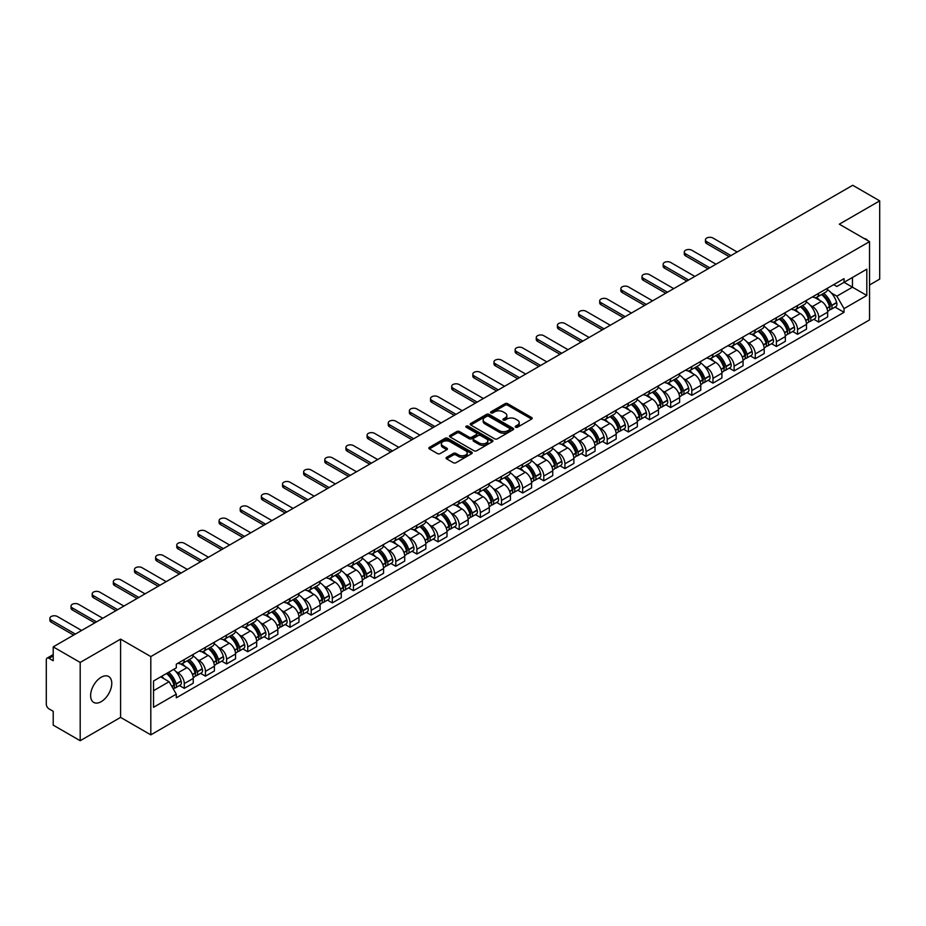 <?xml version="1.0" encoding="UTF-8"?>
<svg xmlns="http://www.w3.org/2000/svg" width="926" height="926" viewBox="0 0 926 926"><rect width="100%" height="100%" fill="white"/><g stroke="black" fill="none" stroke-linecap="round" stroke-linejoin="round"><path stroke-width="1.39" d="M515.632 427.222A1.32 0.764 0 0 0 517.495 427.222L531.64 419.05A1.887 1.088 0 0 0 532.184 418.286A1.887 1.088 0 0 0 531.64 417.522L507.68 403.69A1.887 1.088 0 0 0 505.017 403.69L490.884 411.85A1.32 0.764 0 0 0 492.748 412.927L494.577 411.873A6.019 3.473 0 0 1 503.096 411.873L505.087 413.019A6.019 3.473 0 0 1 506.858 415.485A6.019 3.473 0 0 1 505.087 417.939L503.258 418.992A1.32 0.764 0 0 0 505.121 420.068L506.95 419.015A6.019 3.473 0 0 1 515.469 419.015L517.46 420.173A6.019 3.473 0 0 1 519.231 422.626A6.019 3.473 0 0 1 517.46 425.08L515.632 426.145A1.32 0.764 0 0 0 515.632 427.222L515.632 426.145M101.2 701.665A14.955 8.635 120 0 0 110.97 688.481A14.955 8.635 120 0 0 108.678 676.501A14.955 8.635 120 0 0 101.2 677.242A14.955 8.635 120 0 0 91.431 690.426A14.955 8.635 120 0 0 93.723 702.406A14.955 8.635 120 0 0 101.2 701.665M867.755 240.61A14.955 8.635 120 0 0 866.169 239.174A14.955 8.635 120 0 0 864.12 238.514M446.61 457.317A1.887 1.088 0 0 0 446.054 458.081A1.887 1.088 0 0 0 446.61 458.845L453.335 462.722A1.887 1.088 0 0 0 455.986 462.722L471.693 453.659A1.887 1.088 0 0 0 472.248 452.895A1.887 1.088 0 0 0 471.693 452.131L447.744 438.299A1.887 1.088 0 0 0 445.082 438.299L429.375 447.362A1.887 1.088 0 0 0 428.831 448.126A1.887 1.088 0 0 0 429.375 448.902L437.5 453.59A1.887 1.088 0 0 0 440.163 453.59L446.876 449.7A1.887 1.088 0 0 0 447.432 448.936A1.887 1.088 0 0 0 446.876 448.172L442.848 445.846A5.035 2.905 0 0 1 441.378 443.785A5.035 2.905 0 0 1 444.48 441.112A5.035 2.905 0 0 1 449.967 441.737L465.732 450.835A5.035 2.905 0 0 1 467.213 452.895A5.035 2.905 0 0 1 464.1 455.58A5.035 2.905 0 0 1 458.613 454.944L455.986 453.427A1.887 1.088 0 0 0 453.335 453.427L446.61 457.317L446.61 458.845M150.811 656.58L120.588 639.125L80.192 662.449L53.21 646.88L852.719 185.281L879.7 200.861L839.303 224.185L869.537 241.628L150.811 656.58L150.811 734.85L869.537 319.898L869.537 241.628M494.715 438.831A1.887 1.088 0 0 0 497.366 438.831L513.073 429.768A1.887 1.088 0 0 0 513.629 429.004A1.887 1.088 0 0 0 513.073 428.24L489.125 414.408A1.887 1.088 0 0 0 486.463 414.408L470.755 423.471A1.887 1.088 0 0 0 470.211 424.235A1.887 1.088 0 0 0 470.755 425.011L494.715 438.831M466.692 427.499A1.32 0.764 0 0 1 468.035 427.685L468.035 426.122L492.377 440.186A1.887 1.088 0 0 1 492.933 440.95A1.887 1.088 0 0 1 492.377 441.714L476.682 450.777A1.887 1.088 0 0 1 474.019 450.777L450.071 436.956L456.784 433.102L456.784 431.539L450.071 435.417A1.887 1.088 0 0 0 449.515 436.181A1.887 1.088 0 0 0 450.071 436.956L450.071 435.417M456.784 433.102A1.887 1.088 0 0 1 459.446 433.102L459.446 431.539A1.887 1.088 0 0 0 456.784 431.539M459.446 431.539L469.158 437.141A1.887 1.088 0 0 0 471.82 437.141L476.277 434.572A1.887 1.088 0 0 0 476.832 433.808A1.887 1.088 0 0 0 476.277 433.032L466.172 427.199A1.32 0.764 0 0 1 468.035 426.122M80.192 662.449L80.192 740.719L53.21 725.139L53.21 711.284L49.009 708.865A3.831 2.211 -120 0 1 46.3 704.165L46.3 659.868A3.831 2.211 -120 0 1 47.099 658.12L53.21 654.578M869.537 284.988L879.7 279.12L879.7 200.861M80.192 740.719L120.588 717.395L150.811 734.85M53.21 646.88L53.21 660.736L49.009 658.305A3.831 2.211 -120 0 0 47.099 658.12M818.7 293.287A8.82 5.093 60 0 1 816.871 297.246L825.818 292.084A8.82 5.093 -120 0 0 827.647 288.125M810.204 305.21L812.461 306.518A8.82 5.093 60 0 1 818.7 317.317L827.647 312.155A8.82 5.093 -120 0 0 821.408 301.344L815.007 297.651M827.647 312.155L827.647 316.923L818.7 322.086L813.85 319.285M816.871 297.246A8.82 5.093 60 0 1 812.53 296.852M818.7 317.317L818.7 322.086M797.552 305.499A8.82 5.093 60 0 1 795.723 309.458L804.671 304.295A8.82 5.093 -120 0 0 806.5 300.337M792.702 331.496L797.552 334.298L806.5 329.135L806.5 324.355A8.82 5.093 -120 0 0 800.261 313.555L793.86 309.863M795.723 309.458A8.82 5.093 60 0 1 791.383 309.053M789.056 317.421L791.313 318.718A8.82 5.093 60 0 1 797.552 329.529L797.552 334.298M776.405 317.711A8.82 5.093 60 0 1 774.576 321.669L783.523 316.495A8.82 5.093 -120 0 0 785.352 312.537M771.555 343.708L776.405 346.509L785.352 341.335L785.352 336.566A8.82 5.093 -120 0 0 779.113 325.767L772.712 322.074M774.576 321.669A8.82 5.093 60 0 1 770.235 321.264M767.92 329.633L770.166 330.929A8.82 5.093 60 0 1 776.405 341.729L776.405 346.509M755.257 329.911A8.82 5.093 60 0 1 753.428 333.869L762.376 328.707A8.82 5.093 -120 0 0 764.205 324.748M750.407 355.92L755.257 358.721L764.205 353.547L764.205 348.778A8.82 5.093 -120 0 0 757.966 337.978L751.565 334.274M753.428 333.869A8.82 5.093 60 0 1 749.088 333.476M746.773 341.833L749.018 343.141A8.82 5.093 60 0 1 755.257 353.94L755.257 358.721M734.11 342.122A8.82 5.093 60 0 1 732.281 346.081L741.228 340.918A8.82 5.093 -120 0 0 743.057 336.96M729.26 368.12L734.11 370.921L743.057 365.758L743.057 360.99A8.82 5.093 -120 0 0 736.818 350.19L730.417 346.486M732.281 346.081A8.82 5.093 60 0 1 727.94 345.687M725.625 354.045L727.882 355.352A8.82 5.093 60 0 1 734.11 366.152L734.11 370.921M712.962 354.334A8.82 5.093 60 0 1 711.145 358.293L720.081 353.13A8.82 5.093 -120 0 0 721.91 349.171M708.112 380.331L712.962 383.132L721.91 377.97L721.91 373.19A8.82 5.093 -120 0 0 715.682 362.39L709.27 358.698M711.145 358.293A8.82 5.093 60 0 1 706.793 357.887M704.478 366.256L706.735 367.564A8.82 5.093 60 0 1 712.962 378.364L712.962 383.132M691.815 366.546A8.82 5.093 60 0 1 689.997 370.504L698.945 365.33A8.82 5.093 -120 0 0 700.762 361.371M686.965 392.543L691.815 395.344L700.762 390.182L700.762 385.401A8.82 5.093 -120 0 0 694.535 374.602L688.122 370.909M689.997 370.504A8.82 5.093 60 0 1 685.657 370.099M683.33 378.468L685.587 379.764A8.82 5.093 60 0 1 691.815 390.564L691.815 395.344M670.667 378.746A8.82 5.093 60 0 1 668.85 382.704L677.797 377.542A8.82 5.093 -120 0 0 679.615 373.583M665.817 404.755L670.667 407.556L679.615 402.382L679.615 397.613A8.82 5.093 -120 0 0 673.387 386.813L666.975 383.109M668.85 382.704A8.82 5.093 60 0 1 664.509 382.311M662.183 390.679L664.44 391.976A8.82 5.093 60 0 1 670.667 402.775L670.667 407.556M649.52 390.957A8.82 5.093 60 0 1 647.702 394.916L656.65 389.753A8.82 5.093 -120 0 0 658.467 385.795M644.67 416.955L649.531 419.756L658.467 414.593L658.467 409.824A8.82 5.093 -120 0 0 652.24 399.025L645.827 395.321M647.702 394.916A8.82 5.093 60 0 1 643.362 394.522M641.035 402.879L643.292 404.187A8.82 5.093 60 0 1 649.531 414.987L649.531 419.756M628.384 403.169A8.82 5.093 60 0 1 626.555 407.127L635.502 401.965A8.82 5.093 -120 0 0 637.32 398.006M623.522 429.166L628.384 431.967L637.331 426.805L637.331 422.024A8.82 5.093 -120 0 0 631.092 411.225L624.691 407.533M626.555 407.127A8.82 5.093 60 0 1 622.214 406.734M619.888 415.091L622.145 416.399A8.82 5.093 60 0 1 628.384 427.199L628.384 431.967M607.236 415.38A8.82 5.093 60 0 1 605.407 419.339L614.355 414.165A8.82 5.093 -120 0 0 616.184 410.206M602.375 441.378L607.236 444.179L616.184 439.017L616.184 434.236A8.82 5.093 -120 0 0 609.945 423.437L603.544 419.744M605.407 419.339A8.82 5.093 60 0 1 601.067 418.934M598.74 427.303L600.997 428.599A8.82 5.093 60 0 1 607.236 439.399L607.236 444.179M586.089 427.58A8.82 5.093 60 0 1 584.26 431.539L593.207 426.377A8.82 5.093 -120 0 0 595.036 422.418M581.239 453.59L586.089 456.391L595.036 451.217L595.036 446.448A8.82 5.093 -120 0 0 588.797 435.648L582.396 431.956M584.26 431.539A8.82 5.093 60 0 1 579.919 431.146M577.592 439.514L579.85 440.811A8.82 5.093 60 0 1 586.089 451.61L586.089 456.391M564.941 439.792A8.82 5.093 60 0 1 563.112 443.751L572.06 438.588A8.82 5.093 -120 0 0 573.889 434.63M560.091 465.79L564.941 468.591L573.889 463.428L573.889 458.659A8.82 5.093 -120 0 0 567.65 447.86L561.249 444.156M563.112 443.751A8.82 5.093 60 0 1 558.772 443.357M556.445 451.714L558.702 453.022A8.82 5.093 60 0 1 564.941 463.822L564.941 468.591M543.793 452.004A8.82 5.093 60 0 1 541.965 455.962L550.912 450.8A8.82 5.093 -120 0 0 552.741 446.841M538.944 478.001L543.793 480.802L552.741 475.64L552.741 470.871A8.82 5.093 -120 0 0 546.502 460.06L540.101 456.368M541.965 455.962A8.82 5.093 60 0 1 537.624 455.569M535.297 463.926L537.555 465.234A8.82 5.093 60 0 1 543.793 476.033L543.793 480.802M522.646 464.215A8.82 5.093 60 0 1 520.817 468.174L529.765 463.012A8.82 5.093 -120 0 0 531.593 459.053M517.796 490.213L522.646 493.014L531.593 487.852L531.593 483.071A8.82 5.093 -120 0 0 525.355 472.272L518.954 468.579M520.817 468.174A8.82 5.093 60 0 1 516.476 467.769M514.15 476.138L516.407 477.434A8.82 5.093 60 0 1 522.646 488.245L522.646 493.014M501.498 476.427A8.82 5.093 60 0 1 499.67 480.386L508.617 475.212A8.82 5.093 -120 0 0 510.446 471.253M496.649 502.424L501.498 505.226L510.446 500.063L510.446 495.283A8.82 5.093 -120 0 0 504.207 484.483L497.806 480.791M499.67 480.386A8.82 5.093 60 0 1 495.329 479.981M493.002 488.349L495.26 489.646A8.82 5.093 60 0 1 501.498 500.445L501.498 505.226M480.351 488.627A8.82 5.093 60 0 1 478.522 492.586L487.47 487.423A8.82 5.093 -120 0 0 489.298 483.465M475.501 514.636L480.351 517.437L489.298 512.263L489.298 507.494A8.82 5.093 -120 0 0 483.059 496.695L476.659 492.991M478.522 492.586A8.82 5.093 60 0 1 474.181 492.192M471.855 500.561L474.112 501.857A8.82 5.093 60 0 1 480.351 512.657L480.351 517.437M459.203 500.839A8.82 5.093 60 0 1 457.375 504.797L466.322 499.635A8.82 5.093 -120 0 0 468.151 495.676M454.353 526.836L459.203 529.637L468.151 524.475L468.151 519.706A8.82 5.093 -120 0 0 461.912 508.906L455.511 505.202M457.375 504.797A8.82 5.093 60 0 1 453.034 504.404M450.707 512.761L452.964 514.069A8.82 5.093 60 0 1 459.203 524.868L459.203 529.637M438.056 513.05A8.82 5.093 60 0 1 436.227 517.009L445.175 511.846A8.82 5.093 -120 0 0 447.003 507.888M433.206 539.048L438.056 541.849L447.003 536.686L447.003 531.906A8.82 5.093 -120 0 0 440.764 521.106L434.363 517.414M436.227 517.009A8.82 5.093 60 0 1 431.886 516.604M429.571 524.973L431.817 526.281A8.82 5.093 60 0 1 438.056 537.08L438.056 541.849M416.908 525.262A8.82 5.093 60 0 1 415.079 529.221L424.027 524.047A8.82 5.093 -120 0 0 425.856 520.088M412.058 551.259L416.908 554.061L425.856 548.898L425.856 544.118A8.82 5.093 -120 0 0 419.617 533.318L413.216 529.626M415.079 529.221A8.82 5.093 60 0 1 410.739 528.815M408.424 537.184L410.681 538.481A8.82 5.093 60 0 1 416.908 549.28L416.908 554.061M395.761 537.462A8.82 5.093 60 0 1 393.932 541.421L402.879 536.258A8.82 5.093 -120 0 0 404.708 532.3M390.911 563.471L395.761 566.272L404.708 561.098L404.708 556.329A8.82 5.093 -120 0 0 398.481 545.53L392.068 541.826M393.932 541.421A8.82 5.093 60 0 1 389.591 541.027M387.276 549.396L389.533 550.692A8.82 5.093 60 0 1 395.761 561.492L395.761 566.272M374.613 549.674A8.82 5.093 60 0 1 372.796 553.632L381.732 548.47A8.82 5.093 -120 0 0 383.561 544.511M369.763 575.671L374.613 578.472L383.561 573.31L383.561 568.541A8.82 5.093 -120 0 0 377.333 557.741L370.921 554.037M372.796 553.632A8.82 5.093 60 0 1 368.455 553.239M366.129 561.596L368.386 562.904A8.82 5.093 60 0 1 374.613 573.703L374.613 578.472M353.466 561.885A8.82 5.093 60 0 1 351.649 565.844L360.596 560.681A8.82 5.093 -120 0 0 362.413 556.723M348.616 587.883L353.466 590.684L362.413 585.521L362.413 580.741A8.82 5.093 -120 0 0 356.186 569.941L349.773 566.249M351.649 565.844A8.82 5.093 60 0 1 347.308 565.45M344.981 573.807L347.238 575.115A8.82 5.093 60 0 1 353.466 585.915L353.466 590.684M332.318 574.097A8.82 5.093 60 0 1 330.501 578.055L339.448 572.881A8.82 5.093 -120 0 0 341.266 568.923M327.468 600.094L332.318 602.895L341.266 597.733L341.266 592.953A8.82 5.093 -120 0 0 335.038 582.153L328.626 578.461M330.501 578.055A8.82 5.093 60 0 1 326.16 577.65M323.834 586.019L326.091 587.315A8.82 5.093 60 0 1 332.318 598.115L332.318 602.895M311.182 586.308A8.82 5.093 60 0 1 309.353 590.267L318.301 585.093A8.82 5.093 -120 0 0 320.118 581.134M306.321 612.306L311.182 615.107L320.118 609.933L320.118 605.164A8.82 5.093 -120 0 0 313.891 594.365L307.49 590.672M309.353 590.267A8.82 5.093 60 0 1 305.013 589.862M302.686 598.231L304.943 599.527A8.82 5.093 60 0 1 311.182 610.327L311.182 615.107M290.035 598.509A8.82 5.093 60 0 1 288.206 602.467L297.153 597.305A8.82 5.093 -120 0 0 298.982 593.346M285.173 624.506L290.035 627.307L298.982 622.145L298.982 617.376A8.82 5.093 -120 0 0 292.743 606.576L286.342 602.872M288.206 602.467A8.82 5.093 60 0 1 283.865 602.074M281.539 610.431L283.796 611.739A8.82 5.093 60 0 1 290.035 622.538L290.035 627.307M268.887 610.72A8.82 5.093 60 0 1 267.058 614.679L276.006 609.516A8.82 5.093 -120 0 0 277.835 605.558M264.037 636.718L268.887 639.519L277.835 634.356L277.835 629.587A8.82 5.093 -120 0 0 271.596 618.776L265.195 615.084M267.058 614.679A8.82 5.093 60 0 1 262.718 614.285M260.391 622.642L262.648 623.95A8.82 5.093 60 0 1 268.887 634.75L268.887 639.519M247.74 622.932A8.82 5.093 60 0 1 245.911 626.89L254.858 621.728A8.82 5.093 -120 0 0 256.687 617.769M242.89 648.929L247.74 651.73L256.687 646.568L256.687 641.787A8.82 5.093 -120 0 0 250.448 630.988L244.047 627.296M245.911 626.89A8.82 5.093 60 0 1 241.57 626.485M239.244 634.854L241.501 636.162A8.82 5.093 60 0 1 247.74 646.961L247.74 651.73M226.592 635.143A8.82 5.093 60 0 1 224.763 639.102L233.711 633.928A8.82 5.093 -120 0 0 235.54 629.969M221.742 661.141L226.592 663.942L235.54 658.78L235.54 653.999A8.82 5.093 -120 0 0 229.301 643.2L222.9 639.507M224.763 639.102A8.82 5.093 60 0 1 220.423 638.697M218.096 647.066L220.353 648.362A8.82 5.093 60 0 1 226.592 659.162L226.592 663.942M205.445 647.343A8.82 5.093 60 0 1 203.616 651.302L212.563 646.14A8.82 5.093 -120 0 0 214.392 642.181M200.595 673.352L205.445 676.154L214.392 670.98L214.392 666.211A8.82 5.093 -120 0 0 208.153 655.411L201.752 651.707M203.616 651.302A8.82 5.093 60 0 1 199.275 650.909M196.949 659.277L199.206 660.574A8.82 5.093 60 0 1 205.445 671.373L205.445 676.154M184.297 659.555A8.82 5.093 60 0 1 182.468 663.514L191.416 658.351A8.82 5.093 -120 0 0 193.245 654.393M179.447 685.553L184.297 688.354L193.245 683.191L193.245 678.422A8.82 5.093 -120 0 0 187.006 667.623L180.605 663.919M182.468 663.514A8.82 5.093 60 0 1 178.128 663.12M175.801 671.477L178.058 672.785A8.82 5.093 60 0 1 184.297 683.585L184.297 688.354M833.678 284.641L836.861 286.481L866.817 269.177L852.452 277.476L852.452 287.187L836.861 296.181L831.351 292.998M153.531 690.703L169.111 681.71L176.299 694.153L153.531 707.302L153.531 681.004L176.299 667.854L176.299 664.173L844.049 278.657L844.049 282.326L866.817 295.475L844.049 308.624L836.861 296.181M866.817 269.177L866.817 295.475M176.299 694.153L176.299 697.822L844.049 312.305L844.049 308.624M120.588 639.125L120.588 717.395M169.111 681.71L160.707 676.848M834.997 307.073L844.049 312.305M516.164 427.407L517.46 426.655A6.019 3.473 0 0 0 519.231 424.189L519.231 422.626M506.858 415.485L506.858 417.047A6.019 3.473 0 0 1 505.087 419.501L503.79 420.254M531.605 419.073L507.68 405.252A1.887 1.088 0 0 0 505.017 405.252L491.417 413.112M513.073 428.24L513.073 429.768L489.125 415.971A1.887 1.088 0 0 0 486.463 415.971L470.79 425.022M509.751 429.537A1.32 0.764 0 0 0 509.751 428.46L488.72 416.33A1.32 0.764 0 0 0 486.856 416.33L484.935 417.441A6.019 3.473 0 0 0 483.164 419.895A6.019 3.473 0 0 0 484.935 422.36L499.299 430.659A6.019 3.473 0 0 0 507.818 430.659L509.751 429.537L509.751 431.111A1.32 0.764 0 0 0 510.133 430.567L510.133 429.004M483.164 419.895L483.164 421.469A6.019 3.473 0 0 0 484.935 423.923L484.935 422.36M509.751 431.111L507.818 432.222A6.019 3.473 0 0 1 499.299 432.222L484.935 423.923M459.446 433.102L469.158 438.716A1.887 1.088 0 0 0 471.82 438.716L476.277 436.134A1.887 1.088 0 0 0 476.832 435.37L476.832 433.808M468.035 427.685L492.354 441.737M479.24 442.964A5.035 2.905 0 0 0 484.726 443.6A5.035 2.905 0 0 0 487.84 440.915A5.035 2.905 0 0 0 486.358 438.855L480.802 435.648A1.887 1.088 0 0 0 478.14 435.648L473.684 438.218A1.887 1.088 0 0 0 473.14 438.993A1.887 1.088 0 0 0 473.684 439.757L479.24 442.964L479.24 444.526A5.035 2.905 0 0 0 484.726 445.163A5.035 2.905 0 0 0 487.84 442.478L487.84 440.915M473.14 438.993L473.14 440.556A1.887 1.088 0 0 0 473.684 441.32L473.684 439.757M479.24 444.526L473.684 441.32M467.213 452.895L467.213 454.458A5.035 2.905 0 0 1 464.1 457.143A5.035 2.905 0 0 1 458.613 456.518L455.986 455.002A1.887 1.088 0 0 0 453.335 455.002L446.633 458.868M441.378 443.785L441.378 445.36A5.035 2.905 0 0 0 442.848 447.408L442.848 445.846M446.853 449.723L442.848 447.408M471.693 452.131L471.693 453.659L447.744 439.862A1.887 1.088 0 0 0 445.082 439.862L429.409 448.913M822.033 294.271A12.073 6.968 60 0 1 822.091 294.306A12.073 6.968 60 0 1 830.032 305.14L830.101 305.395A2.35 1.354 60 0 1 829.731 307.235A2.35 1.354 60 0 1 829.684 307.27M737.165 251.999L712.962 238.028A4.41 2.546 -0 0 0 708.158 237.484A4.41 2.546 -0 0 0 705.438 239.834A4.41 2.546 -0 0 0 706.735 241.64L706.735 243.665A4.41 2.546 180 0 1 705.438 241.871L705.438 239.834M821.501 294.572A14.573 8.415 60 0 1 829.511 306.599L829.58 306.842A4.838 2.79 60 0 1 828.816 310.65L827.612 311.344M829.638 309.573A4.838 2.79 -120 0 0 830.981 309.4A4.838 2.79 -120 0 0 831.745 305.592L831.675 305.349A14.573 8.415 -120 0 0 823.665 293.322M827.462 289.664A14.573 8.415 60 0 1 836.618 302.489L836.699 302.733A4.838 2.79 60 0 1 835.935 306.541L830.981 309.4M729.167 256.618L706.735 243.665M816.535 297.42A14.573 8.415 60 0 1 819.568 300.29M730.927 255.599L706.735 241.64M826.652 300.302L828.515 301.378M800.886 306.483A12.073 6.968 60 0 1 800.944 306.518A12.073 6.968 60 0 1 808.884 317.352L808.965 317.606A2.35 1.354 60 0 1 808.583 319.447A2.35 1.354 60 0 1 808.537 319.47M716.018 264.211L691.815 250.24A4.41 2.546 -0 0 0 687.011 249.696A4.41 2.546 -0 0 0 684.291 252.046A4.41 2.546 -0 0 0 685.587 253.84L685.587 255.877A4.41 2.546 180 0 1 684.291 254.083L684.291 252.046M800.353 306.784A14.573 8.415 60 0 1 808.363 318.81L808.433 319.053A4.838 2.79 60 0 1 807.669 322.861L806.465 323.556M808.491 321.785A4.838 2.79 -120 0 0 809.833 321.6A4.838 2.79 -120 0 0 810.597 317.803L810.528 317.549A14.573 8.415 -120 0 0 802.518 305.534M806.314 301.876A14.573 8.415 60 0 1 815.47 314.701L815.551 314.944A4.838 2.79 60 0 1 814.787 318.752L809.833 321.6M708.02 268.829L685.587 255.877M795.388 309.62A14.573 8.415 60 0 1 798.42 312.502M709.779 267.811L685.587 253.84M805.504 312.513L807.368 313.59M779.738 318.683A12.073 6.968 60 0 1 779.796 318.718A12.073 6.968 60 0 1 787.737 329.563L787.818 329.806A2.35 1.354 60 0 1 787.447 331.658A2.35 1.354 60 0 1 787.389 331.682M694.87 276.423L670.667 262.452A4.41 2.546 -0 0 0 665.863 261.896A4.41 2.546 -0 0 0 663.143 264.257A4.41 2.546 -0 0 0 664.44 266.051L664.44 268.089A4.41 2.546 180 0 1 663.143 266.283L663.143 264.257M779.206 318.995A14.573 8.415 60 0 1 787.216 331.01L787.285 331.265A4.838 2.79 60 0 1 786.521 335.062L785.317 335.756M787.343 333.997A4.838 2.79 -120 0 0 788.686 333.811A4.838 2.79 -120 0 0 789.45 330.015L789.38 329.76A14.573 8.415 -120 0 0 781.37 317.745M785.167 314.088A14.573 8.415 60 0 1 794.334 326.901L794.404 327.156A4.838 2.79 60 0 1 793.64 330.952L788.686 333.811M686.872 281.041L664.44 268.089M774.24 321.831A14.573 8.415 60 0 1 777.284 324.702M688.631 280.022L664.44 266.051M784.368 324.725L786.22 325.802M758.591 330.895A12.073 6.968 60 0 1 758.649 330.929A12.073 6.968 60 0 1 766.601 341.775L766.67 342.018A2.35 1.354 60 0 1 766.3 343.859A2.35 1.354 60 0 1 766.242 343.893M673.723 288.634L649.531 274.663A4.41 2.546 -0 0 0 644.716 274.108A4.41 2.546 -0 0 0 641.996 276.457A4.41 2.546 -0 0 0 643.292 278.263L643.292 280.3A4.41 2.546 180 0 1 641.996 278.494L641.996 276.457M758.058 331.207A14.573 8.415 60 0 1 766.068 343.222L766.138 343.477A4.838 2.79 60 0 1 765.374 347.273L764.17 347.968M766.196 346.208A4.838 2.79 -120 0 0 767.538 346.023A4.838 2.79 -120 0 0 768.302 342.226L768.233 341.972A14.573 8.415 -120 0 0 760.223 329.945M764.019 326.299A14.573 8.415 60 0 1 773.187 339.113L773.256 339.367A4.838 2.79 60 0 1 772.492 343.164L767.538 346.023M665.725 293.253L643.292 280.3M753.093 334.043A14.573 8.415 60 0 1 756.137 336.914M667.484 292.234L643.292 278.263M763.221 336.937L765.073 338.002M737.443 343.106A12.073 6.968 60 0 1 737.501 343.141A12.073 6.968 60 0 1 745.453 353.975L745.523 354.23A2.35 1.354 60 0 1 745.152 356.07A2.35 1.354 60 0 1 745.094 356.105M652.575 300.834L628.384 286.875A4.41 2.546 -0 0 0 623.568 286.319A4.41 2.546 -0 0 0 620.848 288.669A4.41 2.546 -0 0 0 622.145 290.475L622.145 292.5A4.41 2.546 180 0 1 620.848 290.706L620.848 288.669M736.911 343.407A14.573 8.415 60 0 1 744.921 355.434L744.99 355.688A4.838 2.79 60 0 1 744.226 359.485L743.022 360.179M745.048 358.408A4.838 2.79 -120 0 0 746.391 358.235A4.838 2.79 -120 0 0 747.155 354.426L747.085 354.183A14.573 8.415 -120 0 0 739.087 342.157M742.872 338.511A14.573 8.415 60 0 1 752.039 351.324L752.109 351.579A4.838 2.79 60 0 1 751.345 355.376L746.391 358.235M644.577 305.453L622.145 292.5M731.945 346.255A14.573 8.415 60 0 1 734.989 349.125M646.336 304.434L622.145 290.475M742.073 349.148L743.925 350.213M716.296 355.318A12.073 6.968 60 0 1 716.354 355.352A12.073 6.968 60 0 1 724.306 366.187L724.375 366.441A2.35 1.354 60 0 1 724.005 368.282A2.35 1.354 60 0 1 723.947 368.305M631.428 313.046L607.236 299.075A4.41 2.546 -0 0 0 602.432 298.531A4.41 2.546 -0 0 0 599.701 300.881A4.41 2.546 -0 0 0 600.997 302.675L600.997 304.712A4.41 2.546 180 0 1 599.701 302.918L599.701 300.881M715.763 355.619A14.573 8.415 60 0 1 723.773 367.645L723.843 367.888A4.838 2.79 60 0 1 723.079 371.696L721.875 372.391M723.912 370.62A4.838 2.79 -120 0 0 725.243 370.435A4.838 2.79 -120 0 0 726.007 366.638L725.938 366.383A14.573 8.415 -120 0 0 717.939 354.369M721.724 350.711A14.573 8.415 60 0 1 730.892 363.536L730.961 363.779A4.838 2.79 60 0 1 730.197 367.587L725.243 370.435M623.429 317.664L600.997 304.712M710.798 358.455A14.573 8.415 60 0 1 713.842 361.337M625.189 316.646L600.997 302.675M720.926 361.348L722.778 362.425M695.148 367.529A12.073 6.968 60 0 1 695.206 367.564A12.073 6.968 60 0 1 703.158 378.398L703.228 378.641A2.35 1.354 60 0 1 702.857 380.493A2.35 1.354 60 0 1 702.799 380.517M610.28 325.257L586.089 311.286A4.41 2.546 -0 0 0 581.285 310.731A4.41 2.546 -0 0 0 578.553 313.092A4.41 2.546 -0 0 0 579.85 314.886L579.85 316.923A4.41 2.546 180 0 1 578.553 315.118L578.553 313.092M694.616 367.83A14.573 8.415 60 0 1 702.626 379.845L702.695 380.1A4.838 2.79 60 0 1 701.931 383.896L700.727 384.591M702.765 382.832A4.838 2.79 -120 0 0 704.096 382.646A4.838 2.79 -120 0 0 704.871 378.85L704.79 378.595A14.573 8.415 -120 0 0 696.792 366.58M700.577 362.923A14.573 8.415 60 0 1 709.744 375.736L709.814 375.991A4.838 2.79 60 0 1 709.05 379.787L704.096 382.646M602.282 329.876L579.85 316.923M689.65 370.666A14.573 8.415 60 0 1 692.694 373.537M604.041 328.857L579.85 314.886M699.778 373.56L701.63 374.636M674.001 379.729A12.073 6.968 60 0 1 674.059 379.764A12.073 6.968 60 0 1 682.011 390.61L682.08 390.853A2.35 1.354 60 0 1 681.71 392.705A2.35 1.354 60 0 1 681.652 392.728M589.133 337.469L564.941 323.498A4.41 2.546 -0 0 0 560.137 322.942A4.41 2.546 -0 0 0 557.406 325.292A4.41 2.546 -0 0 0 558.702 327.098L558.702 329.135A4.41 2.546 180 0 1 557.406 327.329L557.406 325.292M673.468 380.042A14.573 8.415 60 0 1 681.478 392.057L681.548 392.311A4.838 2.79 60 0 1 680.784 396.108L679.58 396.803M681.617 395.043A4.838 2.79 -120 0 0 682.96 394.858A4.838 2.79 -120 0 0 683.724 391.061L683.643 390.807A14.573 8.415 -120 0 0 675.644 378.78M679.441 375.134A14.573 8.415 60 0 1 688.597 387.948L688.666 388.202A4.838 2.79 60 0 1 687.902 391.999L682.96 394.858M581.134 342.088L558.702 329.135M668.503 382.878A14.573 8.415 60 0 1 671.547 385.748M582.894 341.069L558.702 327.098M678.631 385.772L680.483 386.848M652.853 391.941A12.073 6.968 60 0 1 652.911 391.976A12.073 6.968 60 0 1 660.863 402.81L660.933 403.065A2.35 1.354 60 0 1 660.562 404.905A2.35 1.354 60 0 1 660.504 404.94M567.985 349.681L543.793 335.71A4.41 2.546 -0 0 0 538.99 335.154A4.41 2.546 -0 0 0 536.27 337.504A4.41 2.546 -0 0 0 537.555 339.31L537.555 341.335A4.41 2.546 180 0 1 536.27 339.541L536.27 337.504M652.321 392.242A14.573 8.415 60 0 1 660.331 404.268L660.4 404.523A4.838 2.79 60 0 1 659.636 408.32L658.432 409.014M660.47 407.243A4.838 2.79 -120 0 0 661.812 407.07A4.838 2.79 -120 0 0 662.576 403.261L662.495 403.018A14.573 8.415 -120 0 0 654.497 390.992M658.293 387.346A14.573 8.415 60 0 1 667.449 400.159L667.519 400.414A4.838 2.79 60 0 1 666.755 404.211L661.812 407.07M559.987 354.288L537.555 341.335M647.355 395.089A14.573 8.415 60 0 1 650.399 397.96M561.746 353.281L537.555 339.31M657.483 397.983L659.335 399.048M631.706 404.153A12.073 6.968 60 0 1 631.763 404.187A12.073 6.968 60 0 1 639.716 415.022L639.785 415.276A2.35 1.354 60 0 1 639.415 417.117A2.35 1.354 60 0 1 639.357 417.14M546.838 361.881L522.646 347.91A4.41 2.546 -0 0 0 517.842 347.366A4.41 2.546 -0 0 0 515.122 349.715A4.41 2.546 -0 0 0 516.407 351.51L516.407 353.547A4.41 2.546 180 0 1 515.122 351.753L515.122 349.715M631.173 404.454A14.573 8.415 60 0 1 639.183 416.48L639.253 416.723A4.838 2.79 60 0 1 638.489 420.531L637.285 421.226M639.322 419.455A4.838 2.79 -120 0 0 640.665 419.281A4.838 2.79 -120 0 0 641.429 415.473L641.359 415.23A14.573 8.415 -120 0 0 633.349 403.204M637.146 399.546A14.573 8.415 60 0 1 646.302 412.371L646.371 412.614A4.838 2.79 60 0 1 645.607 416.422L640.665 419.281M538.839 366.499L516.407 353.547M626.207 407.301A14.573 8.415 60 0 1 629.252 410.172M540.61 365.481L516.407 351.51M636.336 410.183L638.188 411.26M610.558 416.364A12.073 6.968 60 0 1 610.616 416.399A12.073 6.968 60 0 1 618.568 427.233L618.637 427.488A2.35 1.354 60 0 1 618.267 429.328A2.35 1.354 60 0 1 618.209 429.351M525.69 374.092L501.498 360.121A4.41 2.546 -0 0 0 496.695 359.577A4.41 2.546 -0 0 0 493.975 361.927A4.41 2.546 -0 0 0 495.26 363.721L495.26 365.758A4.41 2.546 180 0 1 493.975 363.964L493.975 361.927M610.037 416.665A14.573 8.415 60 0 1 618.036 428.692L618.105 428.935A4.838 2.79 60 0 1 617.341 432.731L616.137 433.437M618.174 431.666A4.838 2.79 -120 0 0 619.517 431.481A4.838 2.79 -120 0 0 620.281 427.685L620.212 427.43A14.573 8.415 -120 0 0 612.202 415.415M615.998 411.757A14.573 8.415 60 0 1 625.154 424.583L625.224 424.826A4.838 2.79 60 0 1 624.46 428.634L619.517 431.481M517.692 378.711L495.26 365.758M605.06 419.501A14.573 8.415 60 0 1 608.104 422.372M519.463 377.692L495.26 363.721M615.188 422.395L617.052 423.471M589.411 428.564A12.073 6.968 60 0 1 589.468 428.599A12.073 6.968 60 0 1 597.42 439.445L597.49 439.688A2.35 1.354 60 0 1 597.12 441.54A2.35 1.354 60 0 1 597.073 441.563M504.543 386.304L480.351 372.333A4.41 2.546 -0 0 0 475.547 371.777A4.41 2.546 -0 0 0 472.827 374.127A4.41 2.546 -0 0 0 474.112 375.933L474.112 377.97A4.41 2.546 180 0 1 472.827 376.164L472.827 374.127M588.89 428.877A14.573 8.415 60 0 1 596.888 440.892L596.957 441.146A4.838 2.79 60 0 1 596.194 444.943L594.99 445.637M597.027 443.878A4.838 2.79 -120 0 0 598.37 443.693A4.838 2.79 -120 0 0 599.134 439.896L599.064 439.642A14.573 8.415 -120 0 0 591.054 427.627M594.851 423.969A14.573 8.415 60 0 1 604.007 436.783L604.076 437.037A4.838 2.79 60 0 1 603.312 440.834L598.37 443.693M496.544 390.922L474.112 377.97M583.912 431.713A14.573 8.415 60 0 1 586.957 434.583M498.315 389.904L474.112 375.933M594.041 434.607L595.904 435.683M568.263 440.776A12.073 6.968 60 0 1 568.332 440.811A12.073 6.968 60 0 1 576.273 451.645L576.342 451.9A2.35 1.354 60 0 1 575.972 453.74A2.35 1.354 60 0 1 575.926 453.775M483.395 398.516L459.203 384.545A4.41 2.546 -0 0 0 454.4 383.989A4.41 2.546 -0 0 0 451.68 386.339A4.41 2.546 -0 0 0 452.964 388.144L452.964 390.182A4.41 2.546 180 0 1 451.68 388.376L451.68 386.339M567.742 441.077A14.573 8.415 60 0 1 575.74 453.103L575.822 453.358A4.838 2.79 60 0 1 575.046 457.155L573.842 457.849M575.879 456.09A4.838 2.79 -120 0 0 577.222 455.905A4.838 2.79 -120 0 0 577.986 452.108L577.917 451.853A14.573 8.415 -120 0 0 569.907 439.827M573.703 436.181A14.573 8.415 60 0 1 582.859 448.994L582.929 449.249A4.838 2.79 60 0 1 582.165 453.045L577.222 455.905M475.408 403.134L452.964 390.182M562.765 443.924A14.573 8.415 60 0 1 565.809 446.795M477.168 402.115L452.964 388.144M572.893 446.818L574.757 447.883M547.116 452.988A12.073 6.968 60 0 1 547.185 453.022A12.073 6.968 60 0 1 555.125 463.857L555.195 464.111A2.35 1.354 60 0 1 554.824 465.952A2.35 1.354 60 0 1 554.778 465.986M462.259 410.716L438.056 396.756A4.41 2.546 -0 0 0 433.252 396.201A4.41 2.546 -0 0 0 430.532 398.55A4.41 2.546 -0 0 0 431.817 400.356L431.817 402.382A4.41 2.546 180 0 1 430.532 400.588L430.532 398.55M546.595 453.289A14.573 8.415 60 0 1 554.593 465.315L554.674 465.558A4.838 2.79 60 0 1 553.91 469.366L552.706 470.061M554.732 468.29A4.838 2.79 -120 0 0 556.075 468.116A4.838 2.79 -120 0 0 556.839 464.308L556.769 464.065A14.573 8.415 -120 0 0 548.759 452.038M552.556 448.392A14.573 8.415 60 0 1 561.712 461.206L561.781 461.449A4.838 2.79 60 0 1 561.017 465.257L556.075 468.116M454.261 415.334L431.817 402.382M541.617 456.136A14.573 8.415 60 0 1 544.662 459.007M456.02 414.316L431.817 400.356M551.746 459.03L553.609 460.095M525.968 465.199A12.073 6.968 60 0 1 526.037 465.234A12.073 6.968 60 0 1 533.978 476.068L534.047 476.323A2.35 1.354 60 0 1 533.677 478.163A2.35 1.354 60 0 1 533.631 478.186M441.112 422.927L416.908 408.956A4.41 2.546 -0 0 0 412.105 408.412A4.41 2.546 -0 0 0 409.385 410.762A4.41 2.546 -0 0 0 410.681 412.556L410.681 414.593A4.41 2.546 180 0 1 409.385 412.799L409.385 410.762M525.447 465.5A14.573 8.415 60 0 1 533.457 477.527L533.526 477.77A4.838 2.79 60 0 1 532.763 481.578L531.559 482.272M533.584 480.501A4.838 2.79 -120 0 0 534.927 480.316A4.838 2.79 -120 0 0 535.691 476.52L535.622 476.265A14.573 8.415 -120 0 0 527.612 464.25M531.408 460.592A14.573 8.415 60 0 1 540.564 473.417L540.634 473.661A4.838 2.79 60 0 1 539.87 477.469L534.927 480.316M433.113 427.546L410.681 414.593M520.47 468.336A14.573 8.415 60 0 1 523.514 471.218M434.873 426.527L410.681 412.556M530.598 471.23L532.462 472.306M504.82 477.399A12.073 6.968 60 0 1 504.89 477.434A12.073 6.968 60 0 1 512.83 488.28L512.9 488.523A2.35 1.354 60 0 1 512.529 490.375A2.35 1.354 60 0 1 512.483 490.398M419.964 435.139L395.761 421.168A4.41 2.546 -0 0 0 390.957 420.612A4.41 2.546 -0 0 0 388.237 422.974A4.41 2.546 -0 0 0 389.533 424.768L389.533 426.805A4.41 2.546 180 0 1 388.237 424.999L388.237 422.974M504.3 477.712A14.573 8.415 60 0 1 512.31 489.727L512.379 489.981A4.838 2.79 60 0 1 511.615 493.778L510.411 494.472M512.437 492.713A4.838 2.79 -120 0 0 513.78 492.528A4.838 2.79 -120 0 0 514.543 488.731L514.474 488.477A14.573 8.415 -120 0 0 506.464 476.462M510.261 472.804A14.573 8.415 60 0 1 519.417 485.618L519.498 485.872A4.838 2.79 60 0 1 518.722 489.669L513.78 492.528M411.966 439.757L389.533 426.805M499.334 480.548A14.573 8.415 60 0 1 502.367 483.418M413.725 438.739L389.533 424.768M509.45 483.441L511.314 484.518M483.685 489.611A12.073 6.968 60 0 1 483.742 489.646A12.073 6.968 60 0 1 491.683 500.491L491.764 500.735A2.35 1.354 60 0 1 491.382 502.575A2.35 1.354 60 0 1 491.336 502.61M398.817 447.351L374.613 433.38A4.41 2.546 -0 0 0 369.81 432.824A4.41 2.546 -0 0 0 367.09 435.174A4.41 2.546 -0 0 0 368.386 436.979L368.386 439.017A4.41 2.546 180 0 1 367.09 437.211L367.09 435.174M483.152 489.923A14.573 8.415 60 0 1 491.162 501.938L491.231 502.193A4.838 2.79 60 0 1 490.467 505.99L489.264 506.684M491.289 504.925A4.838 2.79 -120 0 0 492.632 504.739A4.838 2.79 -120 0 0 493.396 500.943L493.326 500.688A14.573 8.415 -120 0 0 485.317 488.662M489.113 485.016A14.573 8.415 60 0 1 498.269 497.829L498.35 498.084A4.838 2.79 60 0 1 497.586 501.88L492.632 504.739M390.818 451.969L368.386 439.017M478.186 492.759A14.573 8.415 60 0 1 481.219 495.63M392.578 450.95L368.386 436.979M488.303 495.653L490.167 496.718M462.537 501.823A12.073 6.968 60 0 1 462.595 501.857A12.073 6.968 60 0 1 470.535 512.691L470.616 512.946A2.35 1.354 60 0 1 470.246 514.787A2.35 1.354 60 0 1 470.188 514.821M377.669 459.551L353.466 445.591A4.41 2.546 -0 0 0 348.662 445.036A4.41 2.546 -0 0 0 345.942 447.385A4.41 2.546 -0 0 0 347.238 449.191L347.238 451.217A4.41 2.546 180 0 1 345.942 449.423L345.942 447.385M462.005 502.123A14.573 8.415 60 0 1 470.014 514.15L470.084 514.405A4.838 2.79 60 0 1 469.32 518.201L468.116 518.896M470.142 517.125A4.838 2.79 -120 0 0 471.484 516.951A4.838 2.79 -120 0 0 472.248 513.143L472.179 512.9A14.573 8.415 -120 0 0 464.169 500.873M467.966 497.227A14.573 8.415 60 0 1 477.133 510.041L477.203 510.295A4.838 2.79 60 0 1 476.439 514.092L471.484 516.951M369.671 464.169L347.238 451.217M457.039 504.971A14.573 8.415 60 0 1 460.083 507.842M371.43 463.162L347.238 449.191M467.167 507.865L469.019 508.93M441.389 514.034A12.073 6.968 60 0 1 441.447 514.069A12.073 6.968 60 0 1 449.388 524.903L449.469 525.158A2.35 1.354 60 0 1 449.098 526.998A2.35 1.354 60 0 1 449.041 527.021M356.522 471.762L332.318 457.791A4.41 2.546 -0 0 0 327.515 457.247A4.41 2.546 -0 0 0 324.795 459.597A4.41 2.546 -0 0 0 326.091 461.391L326.091 463.428A4.41 2.546 180 0 1 324.795 461.634L324.795 459.597M440.857 514.335A14.573 8.415 60 0 1 448.867 526.362L448.936 526.605A4.838 2.79 60 0 1 448.172 530.413L446.969 531.107M448.994 529.336A4.838 2.79 -120 0 0 450.337 529.151A4.838 2.79 -120 0 0 451.101 525.355L451.031 525.111A14.573 8.415 -120 0 0 443.022 513.085M446.818 509.427A14.573 8.415 60 0 1 455.986 522.252L456.055 522.495A4.838 2.79 60 0 1 455.291 526.304L450.337 529.151M348.523 476.381L326.091 463.428M435.891 517.183A14.573 8.415 60 0 1 438.936 520.053M350.283 475.362L326.091 461.391M446.019 520.065L447.871 521.141M420.242 526.246A12.073 6.968 60 0 1 420.3 526.281A12.073 6.968 60 0 1 428.252 537.115L428.321 537.358A2.35 1.354 60 0 1 427.951 539.21A2.35 1.354 60 0 1 427.893 539.233M335.374 483.974L311.182 470.003A4.41 2.546 -0 0 0 306.367 469.447A4.41 2.546 -0 0 0 303.647 471.809A4.41 2.546 -0 0 0 304.943 473.603L304.943 475.64A4.41 2.546 180 0 1 303.647 473.834L303.647 471.809M419.709 526.547A14.573 8.415 60 0 1 427.719 538.562L427.789 538.816A4.838 2.79 60 0 1 427.025 542.613L425.821 543.307M427.847 541.548A4.838 2.79 -120 0 0 429.189 541.363A4.838 2.79 -120 0 0 429.953 537.566L429.884 537.312A14.573 8.415 -120 0 0 421.874 525.297M425.671 521.639A14.573 8.415 60 0 1 434.838 534.452L434.907 534.707A4.838 2.79 60 0 1 434.144 538.504L429.189 541.363M327.376 488.592L304.943 475.64M414.744 529.383A14.573 8.415 60 0 1 417.788 532.253M329.135 487.574L304.943 473.603M424.872 532.276L426.724 533.353M399.094 538.446A12.073 6.968 60 0 1 399.152 538.481A12.073 6.968 60 0 1 407.104 549.326L407.174 549.569A2.35 1.354 60 0 1 406.803 551.421A2.35 1.354 60 0 1 406.745 551.445M314.227 496.186L290.035 482.214A4.41 2.546 -0 0 0 285.22 481.659A4.41 2.546 -0 0 0 282.499 484.009A4.41 2.546 -0 0 0 283.796 485.814L283.796 487.852A4.41 2.546 180 0 1 282.499 486.046L282.499 484.009M398.562 538.758A14.573 8.415 60 0 1 406.572 550.773L406.641 551.028A4.838 2.79 60 0 1 405.877 554.824L404.674 555.519M406.711 553.76A4.838 2.79 -120 0 0 408.042 553.574A4.838 2.79 -120 0 0 408.806 549.778L408.736 549.523A14.573 8.415 -120 0 0 400.738 537.497M404.523 533.851A14.573 8.415 60 0 1 413.69 546.664L413.76 546.919A4.838 2.79 60 0 1 412.996 550.715L408.042 553.574M306.228 500.804L283.796 487.852M393.596 541.594A14.573 8.415 60 0 1 396.641 544.465M307.988 499.785L283.796 485.814M403.724 544.488L405.576 545.564M377.947 550.657A12.073 6.968 60 0 1 378.005 550.692A12.073 6.968 60 0 1 385.957 561.526L386.026 561.781A2.35 1.354 60 0 1 385.656 563.621A2.35 1.354 60 0 1 385.598 563.656M293.079 508.397L268.887 494.426A4.41 2.546 -0 0 0 264.084 493.871A4.41 2.546 -0 0 0 261.352 496.22A4.41 2.546 -0 0 0 262.648 498.026L262.648 500.063A4.41 2.546 180 0 1 261.352 498.257L261.352 496.22M377.414 550.958A14.573 8.415 60 0 1 385.424 562.985L385.494 563.24A4.838 2.79 60 0 1 384.73 567.036L383.526 567.731M385.563 565.971A4.838 2.79 -120 0 0 386.894 565.786A4.838 2.79 -120 0 0 387.658 561.978L387.589 561.735A14.573 8.415 -120 0 0 379.591 549.708M383.376 546.062A14.573 8.415 60 0 1 392.543 558.876L392.612 559.13A4.838 2.79 60 0 1 391.848 562.927L386.894 565.786M285.081 513.004L262.648 500.063M372.449 553.806A14.573 8.415 60 0 1 375.493 556.676M286.84 511.997L262.648 498.026M382.577 556.7L384.429 557.765M356.799 562.869A12.073 6.968 60 0 1 356.857 562.904A12.073 6.968 60 0 1 364.809 573.738L364.879 573.993A2.35 1.354 60 0 1 364.508 575.833A2.35 1.354 60 0 1 364.45 575.868M271.931 520.597L247.74 506.626A4.41 2.546 -0 0 0 242.936 506.082A4.41 2.546 -0 0 0 240.204 508.432A4.41 2.546 -0 0 0 241.501 510.226L241.501 512.263A4.41 2.546 180 0 1 240.204 510.469L240.204 508.432M356.267 563.17A14.573 8.415 60 0 1 364.277 575.196L364.346 575.44A4.838 2.79 60 0 1 363.582 579.248L362.379 579.942M364.416 578.171A4.838 2.79 -120 0 0 365.747 577.998A4.838 2.79 -120 0 0 366.522 574.189L366.441 573.946A14.573 8.415 -120 0 0 358.443 561.92M362.24 558.262A14.573 8.415 60 0 1 371.395 571.087L371.465 571.33A4.838 2.79 60 0 1 370.701 575.139L365.747 577.998M263.933 525.216L241.501 512.263M351.301 566.018A14.573 8.415 60 0 1 354.345 568.888M265.693 524.197L241.501 510.226M361.429 568.9L363.281 569.976M335.652 575.081A12.073 6.968 60 0 1 335.71 575.115A12.073 6.968 60 0 1 343.662 585.95L343.731 586.204A2.35 1.354 60 0 1 343.361 588.045A2.35 1.354 60 0 1 343.303 588.068M250.784 532.809L226.592 518.838A4.41 2.546 -0 0 0 221.789 518.294A4.41 2.546 -0 0 0 219.068 520.644A4.41 2.546 -0 0 0 220.353 522.438L220.353 524.475A4.41 2.546 180 0 1 219.068 522.681L219.068 520.644M335.119 575.382A14.573 8.415 60 0 1 343.129 587.408L343.199 587.651A4.838 2.79 60 0 1 342.435 591.459L341.231 592.154M343.268 590.383A4.838 2.79 -120 0 0 344.611 590.198A4.838 2.79 -120 0 0 345.375 586.401L345.294 586.146A14.573 8.415 -120 0 0 337.295 574.132M341.092 570.474A14.573 8.415 60 0 1 350.248 583.299L350.317 583.542A4.838 2.79 60 0 1 349.553 587.35L344.611 590.198M242.786 537.427L220.353 524.475M330.154 578.218A14.573 8.415 60 0 1 333.198 581.088M244.545 536.409L220.353 522.438M340.282 581.111L342.134 582.188M314.504 587.281A12.073 6.968 60 0 1 314.562 587.315A12.073 6.968 60 0 1 322.514 598.161L322.584 598.404A2.35 1.354 60 0 1 322.213 600.256A2.35 1.354 60 0 1 322.155 600.279M229.636 545.02L205.445 531.049A4.41 2.546 -0 0 0 200.641 530.494A4.41 2.546 -0 0 0 197.921 532.855A4.41 2.546 -0 0 0 199.206 534.649L199.206 536.686A4.41 2.546 180 0 1 197.921 534.881L197.921 532.855M313.972 587.593A14.573 8.415 60 0 1 321.982 599.608L322.051 599.863A4.838 2.79 60 0 1 321.287 603.659L320.083 604.354M322.121 602.595A4.838 2.79 -120 0 0 323.463 602.409A4.838 2.79 -120 0 0 324.227 598.613L324.158 598.358A14.573 8.415 -120 0 0 316.148 586.343M319.945 582.685A14.573 8.415 60 0 1 329.1 595.499L329.17 595.754A4.838 2.79 60 0 1 328.406 599.55L323.463 602.409M221.638 549.639L199.206 536.686M309.006 590.429A14.573 8.415 60 0 1 312.05 593.3M223.409 548.62L199.206 534.649M319.134 593.323L320.986 594.399M293.357 599.492A12.073 6.968 60 0 1 293.415 599.527A12.073 6.968 60 0 1 301.367 610.361L301.436 610.616A2.35 1.354 60 0 1 301.066 612.456A2.35 1.354 60 0 1 301.008 612.491M208.489 557.232L184.297 543.261A4.41 2.546 -0 0 0 179.494 542.705A4.41 2.546 -0 0 0 176.773 545.055A4.41 2.546 -0 0 0 178.058 546.861L178.058 548.898A4.41 2.546 180 0 1 176.773 547.092L176.773 545.055M292.824 599.805A14.573 8.415 60 0 1 300.834 611.82L300.904 612.074A4.838 2.79 60 0 1 300.14 615.871L298.936 616.566M300.973 614.806A4.838 2.79 -120 0 0 302.316 614.621A4.838 2.79 -120 0 0 303.08 610.824L303.01 610.57A14.573 8.415 -120 0 0 295 598.543M298.797 594.897A14.573 8.415 60 0 1 307.953 607.711L308.022 607.965A4.838 2.79 60 0 1 307.258 611.762L302.316 614.621M200.491 561.851L178.058 548.898M287.859 602.641A14.573 8.415 60 0 1 290.903 605.511M202.262 560.832L178.058 546.861M297.987 605.535L299.839 606.599M272.209 611.704A12.073 6.968 60 0 1 272.267 611.739A12.073 6.968 60 0 1 280.219 622.573L280.289 622.828A2.35 1.354 60 0 1 279.918 624.668A2.35 1.354 60 0 1 279.872 624.703M187.341 569.432L163.15 555.473A4.41 2.546 -0 0 0 158.346 554.917A4.41 2.546 -0 0 0 155.626 557.267A4.41 2.546 -0 0 0 156.911 559.072L156.911 561.098A4.41 2.546 180 0 1 155.626 559.304L155.626 557.267M271.688 612.005A14.573 8.415 60 0 1 279.687 624.031L279.756 624.274A4.838 2.79 60 0 1 278.992 628.083L277.788 628.777M279.826 627.006A4.838 2.79 -120 0 0 281.168 626.833A4.838 2.79 -120 0 0 281.932 623.024L281.863 622.781A14.573 8.415 -120 0 0 273.853 610.755M277.65 607.109A14.573 8.415 60 0 1 286.805 619.922L286.875 620.177A4.838 2.79 60 0 1 286.111 623.974L281.168 626.833M179.343 574.051L156.911 561.098M266.711 614.852A14.573 8.415 60 0 1 269.755 617.723M181.114 573.032L156.911 559.072M276.839 617.746L278.703 618.811M251.062 623.916A12.073 6.968 60 0 1 251.131 623.95A12.073 6.968 60 0 1 259.072 634.785L259.141 635.039A2.35 1.354 60 0 1 258.771 636.88A2.35 1.354 60 0 1 258.724 636.903M166.194 581.644L142.002 567.673A4.41 2.546 -0 0 0 137.198 567.129A4.41 2.546 -0 0 0 134.478 569.478A4.41 2.546 -0 0 0 135.763 571.273L135.763 573.31A4.41 2.546 180 0 1 134.478 571.516L134.478 569.478M250.541 624.217A14.573 8.415 60 0 1 258.539 636.243L258.62 636.486A4.838 2.79 60 0 1 257.845 640.294L256.641 640.989M258.678 639.218A4.838 2.79 -120 0 0 260.021 639.033A4.838 2.79 -120 0 0 260.785 635.236L260.715 634.981A14.573 8.415 -120 0 0 252.705 622.966M256.502 619.309A14.573 8.415 60 0 1 265.658 632.134L265.727 632.377A4.838 2.79 60 0 1 264.963 636.185L260.021 639.033M158.196 586.262L135.763 573.31M245.564 627.052A14.573 8.415 60 0 1 248.608 629.935M159.966 585.244L135.763 571.273M255.692 629.946L257.555 631.023M229.914 636.116A12.073 6.968 60 0 1 229.984 636.162A12.073 6.968 60 0 1 237.924 646.996L237.994 647.239A2.35 1.354 60 0 1 237.623 649.091A2.35 1.354 60 0 1 237.577 649.114M145.046 593.855L120.855 579.884A4.41 2.546 -0 0 0 116.051 579.329A4.41 2.546 -0 0 0 113.331 581.69A4.41 2.546 -0 0 0 114.616 583.484L114.616 585.521A4.41 2.546 180 0 1 113.331 583.716L113.331 581.69M229.393 636.428A14.573 8.415 60 0 1 237.392 648.443L237.473 648.698A4.838 2.79 60 0 1 236.697 652.494L235.505 653.189M237.531 651.429A4.838 2.79 -120 0 0 238.873 651.244A4.838 2.79 -120 0 0 239.637 647.448L239.568 647.193A14.573 8.415 -120 0 0 231.558 635.178M235.354 631.52A14.573 8.415 60 0 1 244.51 644.334L244.58 644.589A4.838 2.79 60 0 1 243.816 648.385L238.873 651.244M137.06 598.474L114.616 585.521M224.416 639.264A14.573 8.415 60 0 1 227.46 642.135M138.819 597.455L114.616 583.484M234.544 642.158L236.408 643.234M208.767 648.327A12.073 6.968 60 0 1 208.836 648.362A12.073 6.968 60 0 1 216.777 659.208L216.846 659.451A2.35 1.354 60 0 1 216.476 661.303A2.35 1.354 60 0 1 216.429 661.326M123.91 606.067L99.707 592.096A4.41 2.546 -0 0 0 94.903 591.54A4.41 2.546 -0 0 0 92.183 593.89A4.41 2.546 -0 0 0 93.468 595.696L93.468 597.733A4.41 2.546 180 0 1 92.183 595.927L92.183 593.89M208.246 648.64A14.573 8.415 60 0 1 216.244 660.655L216.325 660.909A4.838 2.79 60 0 1 215.561 664.706L214.357 665.4M216.383 663.641A4.838 2.79 -120 0 0 217.726 663.456A4.838 2.79 -120 0 0 218.49 659.659L218.42 659.405A14.573 8.415 -120 0 0 210.41 647.378M214.207 643.732A14.573 8.415 60 0 1 223.363 656.546L223.432 656.8A4.838 2.79 60 0 1 222.668 660.597L217.726 663.456M115.912 610.685L93.468 597.733M203.269 651.476A14.573 8.415 60 0 1 206.313 654.346M117.671 609.667L93.468 595.696M213.397 654.369L215.26 655.446M187.619 660.539A12.073 6.968 60 0 1 187.689 660.574A12.073 6.968 60 0 1 195.629 671.408L195.699 671.663A2.35 1.354 60 0 1 195.328 673.503A2.35 1.354 60 0 1 195.282 673.538M102.763 618.279L78.56 604.308A4.41 2.546 -0 0 0 73.756 603.752A4.41 2.546 -0 0 0 71.036 606.102A4.41 2.546 -0 0 0 72.332 607.907L72.332 609.933A4.41 2.546 180 0 1 71.036 608.139L71.036 606.102M187.098 660.84A14.573 8.415 60 0 1 195.108 672.866L195.178 673.121A4.838 2.79 60 0 1 194.414 676.918L193.21 677.612M195.236 675.841A4.838 2.79 -120 0 0 196.578 675.667A4.838 2.79 -120 0 0 197.342 671.859L197.273 671.616A14.573 8.415 -120 0 0 189.263 659.59M193.059 655.944A14.573 8.415 60 0 1 202.215 668.757L202.296 669.012A4.838 2.79 60 0 1 201.521 672.808L196.578 675.667M94.765 622.885L72.332 609.933M182.121 663.687A14.573 8.415 60 0 1 185.165 666.558M96.524 621.878L72.332 607.907M192.249 666.581L194.113 667.646M167.131 673.144A12.073 6.968 60 0 1 174.482 683.62L174.551 683.874A2.35 1.354 60 0 1 174.181 685.715A2.35 1.354 60 0 1 174.134 685.738M81.615 630.479L57.412 616.508A4.41 2.546 -0 0 0 52.608 615.964A4.41 2.546 -0 0 0 49.888 618.313A4.41 2.546 -0 0 0 51.185 620.107L51.185 622.145A4.41 2.546 180 0 1 49.888 620.351L49.888 618.313M166.518 673.503A14.573 8.415 60 0 1 173.961 685.078L174.03 685.321A4.838 2.79 60 0 1 173.359 689.06M174.088 688.053A4.838 2.79 -120 0 0 175.431 687.879A4.838 2.79 -120 0 0 176.195 684.071L176.125 683.828A14.573 8.415 -120 0 0 168.682 672.253M173.637 669.394A14.573 8.415 60 0 1 181.068 680.969L181.149 681.212A4.838 2.79 60 0 1 180.385 685.02L175.431 687.879M73.617 635.097L51.185 622.145M161.564 676.362A14.573 8.415 60 0 1 164.018 678.77M75.376 634.078L51.185 620.107M171.102 678.781L172.965 679.858M205.445 671.373L214.392 666.211M226.592 659.162L235.54 653.999M247.74 646.961L256.687 641.787M268.887 634.75L277.835 629.587M290.035 622.538L298.982 617.376M311.182 610.327L320.118 605.164M332.318 598.115L341.266 592.953M353.466 585.915L362.413 580.741M374.613 573.703L383.561 568.541M395.761 561.492L404.708 556.329M416.908 549.28L425.856 544.118M438.056 537.08L447.003 531.906M459.203 524.868L468.151 519.706M480.351 512.657L489.298 507.494M501.498 500.445L510.446 495.283M522.646 488.245L531.593 483.071M543.793 476.033L552.741 470.871M564.941 463.822L573.889 458.659M586.089 451.61L595.036 446.448M607.236 439.399L616.184 434.236M628.384 427.199L637.331 422.024M649.531 414.987L658.467 409.824M670.667 402.775L679.615 397.613M691.815 390.564L700.762 385.401M712.962 378.364L721.91 373.19M734.11 366.152L743.057 360.99M755.257 353.94L764.205 348.778M776.405 341.729L785.352 336.566M797.552 329.529L806.5 324.355M184.297 683.585L193.245 678.422M178.058 672.785L187.006 667.623M199.206 660.574L208.153 655.411M220.353 648.362L229.301 643.2M241.501 636.162L250.448 630.988M262.648 623.95L271.596 618.776M283.796 611.739L292.743 606.576M304.943 599.527L313.891 594.365M326.091 587.315L335.038 582.153M347.238 575.115L356.186 569.941M368.386 562.904L377.333 557.741M389.533 550.692L398.481 545.53M410.681 538.481L419.617 533.318M431.817 526.281L440.764 521.106M452.964 514.069L461.912 508.906M474.112 501.857L483.059 496.695M495.26 489.646L504.207 484.483M516.407 477.434L525.355 472.272M537.555 465.234L546.502 460.06M558.702 453.022L567.65 447.86M579.85 440.811L588.797 435.648M600.997 428.599L609.945 423.437M622.145 416.399L631.092 411.225M643.292 404.187L652.24 399.025M664.44 391.976L673.387 386.813M685.587 379.764L694.535 374.602M706.735 367.564L715.682 362.39M727.882 355.352L736.818 350.19M749.018 343.141L757.966 337.978M770.166 330.929L779.113 325.767M791.313 318.718L800.261 313.555M812.461 306.518L821.408 301.344M53.21 655.874L49.009 658.305M517.46 426.655L517.46 425.08M503.258 420.068L503.258 418.992M505.087 419.501L505.087 417.939M490.884 412.927L490.884 411.85M505.017 405.252L505.017 403.69M507.68 405.252L507.68 403.69M531.64 419.05L531.64 417.522M470.755 425.011L470.755 423.471M486.463 415.971L486.463 414.408M489.125 415.971L489.125 414.408M499.299 432.222L499.299 430.659M507.818 432.222L507.818 430.659M469.158 438.716L469.158 437.141M471.82 438.716L471.82 437.141M476.277 436.134L476.277 434.572M492.377 441.714L492.377 440.186M453.335 455.002L453.335 453.427M455.986 455.002L455.986 453.427M458.613 456.518L458.613 454.944M446.876 449.7L446.876 448.172M429.375 448.902L429.375 447.362M445.082 439.862L445.082 438.299M447.744 439.862L447.744 438.299M826.93 308.381L829.58 306.842M831.745 305.592L836.699 302.733M831.675 305.349L836.618 302.489M829.499 306.575L830.217 306.159M826.837 308.138L829.511 306.599M805.782 320.581L808.433 319.053M810.597 317.803L815.551 314.944M810.528 317.549L815.47 314.701M808.352 318.787L809.081 318.37M805.689 320.35L808.363 318.81M784.635 332.793L787.285 331.265M789.45 330.015L794.404 327.156M789.38 329.76L794.334 326.901M784.542 332.55L787.933 330.582M763.487 345.004L766.138 343.477M768.302 342.226L773.256 339.367M768.233 341.972L773.187 339.113M766.057 343.21L766.786 342.794M763.394 344.761L766.068 343.222M742.339 357.216L744.99 355.688M747.155 354.426L752.109 351.579M747.085 354.183L752.039 351.324M742.247 356.973L745.638 354.994M721.192 369.416L723.843 367.888M726.007 366.638L730.961 363.779M725.938 366.383L730.892 363.536M721.099 369.185L724.491 367.205M700.044 381.628L702.695 380.1M704.871 378.85L709.814 375.991M704.79 378.595L709.744 375.736M699.952 381.396L703.343 379.417M678.897 393.839L681.548 392.311M683.724 391.061L688.666 388.202M683.643 390.807L688.597 387.948M678.816 393.596L682.196 391.629M657.749 406.051L660.4 404.523M662.576 403.261L667.519 400.414M662.495 403.018L667.449 400.159M657.668 405.808L661.048 403.829M636.602 418.263L639.253 416.723M641.429 415.473L646.371 412.614M641.359 415.23L646.302 412.371M636.521 418.02L639.901 416.04M615.454 430.463L618.105 428.935M620.281 427.685L625.224 424.826M620.212 427.43L625.154 424.583M615.373 430.231L618.753 428.252M594.318 442.674L596.957 441.146M599.134 439.896L604.076 437.037M599.064 439.642L604.007 436.783M594.226 442.431L597.606 440.463M573.171 454.886L575.822 453.358M577.986 452.108L582.929 449.249M577.917 451.853L582.859 448.994M573.078 454.643L576.458 452.675M552.023 467.098L554.674 465.558M556.839 464.308L561.781 461.449M556.769 464.065L561.712 461.206M551.931 466.854L555.311 464.875M530.876 479.298L533.526 477.77M535.691 476.52L540.634 473.661M535.622 476.265L540.564 473.417M530.783 479.066L534.163 477.087M509.728 491.509L512.379 489.981M514.543 488.731L519.498 485.872M514.474 488.477L519.417 485.618M509.636 491.266L513.016 489.298M488.581 503.721L491.231 502.193M493.396 500.943L498.35 498.084M493.326 500.688L498.269 497.829M491.15 501.927L491.868 501.51M488.488 503.478L491.162 501.938M467.433 515.932L470.084 514.405M472.248 513.143L477.203 510.295M472.179 512.9L477.133 510.041M470.003 514.127L470.732 513.71M467.341 515.689L470.014 514.15M446.286 528.144L448.936 526.605M451.101 525.355L456.055 522.495M451.031 525.111L455.986 522.252M448.855 526.338L449.585 525.922M446.193 527.901L448.867 526.362M425.138 540.344L427.789 538.816M429.953 537.566L434.907 534.707M429.884 537.312L434.838 534.452M427.708 538.55L428.437 538.133M425.046 540.113L427.719 538.562M403.991 552.556L406.641 551.028M408.806 549.778L413.76 546.919M408.736 549.523L413.69 546.664M406.56 550.762L407.29 550.345M403.898 552.313L406.572 550.773M382.843 564.767L385.494 563.24M387.658 561.978L392.612 559.13M387.589 561.735L392.543 558.876M385.424 562.962L386.142 562.545M382.751 564.524L385.424 562.985M361.696 576.979L364.346 575.44M366.522 574.189L371.465 571.33M366.441 573.946L371.395 571.087M364.277 575.173L364.994 574.757M361.615 576.736L364.277 575.196M340.548 589.179L343.199 587.651M345.375 586.401L350.317 583.542M345.294 586.146L350.248 583.299M343.129 587.385L343.847 586.968M340.467 588.948L343.129 587.408M319.401 601.391L322.051 599.863M324.227 598.613L329.17 595.754M324.158 598.358L329.1 595.499M319.32 601.148L322.699 599.18M298.253 613.602L300.904 612.074M303.08 610.824L308.022 607.965M303.01 610.57L307.953 607.711M298.172 613.359L301.552 611.392M277.106 625.814L279.756 624.274M281.932 623.024L286.875 620.177M281.863 622.781L286.805 619.922M277.024 625.571L280.404 623.592M255.97 638.014L258.62 636.486M260.785 635.236L265.727 632.377M260.715 634.981L265.658 632.134M255.877 637.783L259.257 635.803M234.822 650.226L237.473 648.698M239.637 647.448L244.58 644.589M239.568 647.193L244.51 644.334M234.729 649.983L238.109 648.015M213.674 662.437L216.325 660.909M218.49 659.659L223.432 656.8M218.42 659.405L223.363 656.546M213.582 662.194L216.962 660.226M192.527 674.649L195.178 673.121M197.342 671.859L202.296 669.012M197.273 671.616L202.215 668.757M192.434 674.406L195.814 672.426M171.912 686.548L174.03 685.321M176.195 684.071L181.149 681.212M176.125 683.828L181.068 680.969M171.785 686.328L174.667 684.638"/></g></svg>
